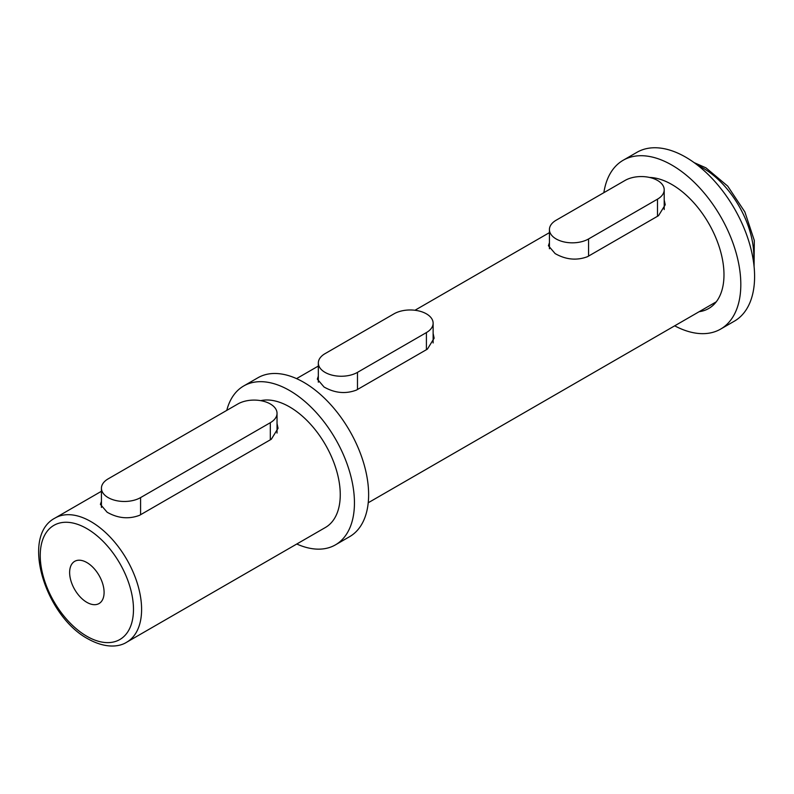 <?xml version="1.0" encoding="UTF-8"?>
<svg xmlns="http://www.w3.org/2000/svg" width="794" height="794" viewBox="0 0 794 794"><rect width="100%" height="100%" fill="white"/><g stroke="black" fill="none" stroke-linecap="round" stroke-linejoin="round"><path stroke-width="1.19" d="M86.864 562.549A24.366 14.074 -120 0 0 74.676 561.348A24.366 14.074 -120 0 0 70.944 580.871A24.366 14.074 -120 0 0 86.864 602.348A24.366 14.074 -120 0 0 99.042 603.549A24.366 14.074 -120 0 0 102.783 584.027A24.366 14.074 -120 0 0 86.864 562.549M101.434 501.361L100.411 504.379L107.13 512.229C117.929 518.373 128.747 519.395 139.565 515.306L271.33 439.231L278.049 428.313L277.037 423.559M318.334 376.128L317.322 379.155L324.031 386.996C334.84 393.139 345.648 394.171 356.466 390.072L427.42 349.112L434.139 338.194L433.127 333.44M549.428 242.716L548.416 245.733L555.125 253.584C565.924 259.727 576.742 260.75 587.56 256.661L658.514 215.69L665.233 204.773L664.211 200.019M226.776 410.379A91.737 52.97 60 0 1 243.708 385.963A91.737 52.97 60 0 1 289.572 390.509A91.737 52.97 60 0 1 349.509 471.348A91.737 52.97 60 0 1 335.445 544.863A91.737 52.97 60 0 1 296.777 544.009M243.708 385.963L257.901 377.775A91.737 52.97 60 0 1 303.765 382.321A91.737 52.97 60 0 1 363.692 463.16A91.737 52.97 60 0 1 349.628 536.665L335.445 544.863M260.7 400.652A71.668 41.377 60 0 1 289.572 406.895A71.668 41.377 60 0 1 336.398 470.048A71.668 41.377 60 0 1 325.411 527.484L126.752 642.177A71.668 41.377 60 0 0 137.739 584.741A71.668 41.377 60 0 0 90.913 521.589A71.668 41.377 60 0 0 55.084 518.035L101.434 491.278M649.542 177.439A73.673 42.539 60 0 1 671.893 184.526A73.673 42.539 60 0 1 720.019 249.455A73.673 42.539 60 0 1 708.724 308.489A73.673 42.539 60 0 1 699.186 311.685M603.857 192.674A97.473 56.275 60 0 1 623.151 160.269A97.473 56.275 60 0 1 671.893 165.102A97.473 56.275 60 0 1 735.572 250.993A97.473 56.275 60 0 1 720.624 329.093A97.473 56.275 60 0 1 674.692 325.828M623.151 160.269L636.937 152.319A97.473 56.275 60 0 1 685.679 157.143A97.473 56.275 60 0 1 749.347 243.033A97.473 56.275 60 0 1 734.41 321.143L720.624 329.093M714.967 303.387A73.673 42.539 60 0 1 712.972 303.725M657.501 180.437A22.937 13.24 0 0 0 625.067 180.437L556.137 220.226A22.937 13.24 0 0 0 549.428 229.585A22.937 13.24 0 0 0 563.581 241.823A22.937 13.24 0 0 0 588.572 238.954L657.501 199.155A22.937 13.24 0 0 0 664.211 189.796A22.937 13.24 0 0 0 657.501 180.437M426.408 313.848A22.937 13.24 0 0 0 393.973 313.848L325.054 353.648A22.937 13.24 0 0 0 318.334 363.007A22.937 13.24 0 0 0 332.488 375.244A22.937 13.24 0 0 0 357.479 372.366L426.408 332.577A22.937 13.24 0 0 0 433.127 323.218A22.937 13.24 0 0 0 426.408 313.848M270.317 403.967A22.937 13.24 0 0 0 237.882 403.967L108.143 478.871A22.937 13.24 0 0 0 101.434 488.231A22.937 13.24 0 0 0 115.587 500.468A22.937 13.24 0 0 0 140.578 497.6L270.317 422.696A22.937 13.24 0 0 0 277.037 413.337A22.937 13.24 0 0 0 270.317 403.967M86.864 636.282A65.932 38.072 -120 0 0 133.481 609.365A65.932 38.072 -120 0 0 86.864 528.615A65.932 38.072 -120 0 0 40.236 555.532A65.932 38.072 -120 0 0 86.864 636.282M753.516 261.831A71.668 41.377 -120 0 0 703.107 168.139A71.668 41.377 -120 0 0 697.857 165.43M657.501 199.155L657.501 216.276M588.572 238.954L588.572 256.075M426.408 332.577L426.408 349.697M357.479 372.366L357.479 389.487M270.317 422.696L270.317 439.816M140.578 497.6L140.578 514.72M55.084 518.035C20.158 536.119 45.427 616.283 88.045 638.912C106.059 648.926 119.695 646.763 126.752 642.177M694.105 162.611L705.975 167.862L727.701 186.114L744.861 211.929L754.3 240.443L754.082 266.486M368.227 502.761L716.267 301.819M296.559 378.619L318.334 366.054M414.964 310.265L549.428 232.632M664.211 189.796L664.211 209.537M549.428 229.585L549.428 248.77M433.127 323.218L433.127 342.958M318.334 363.007L318.334 382.192M277.037 413.337L277.037 433.077M101.434 488.231L101.434 507.416"/></g></svg>
